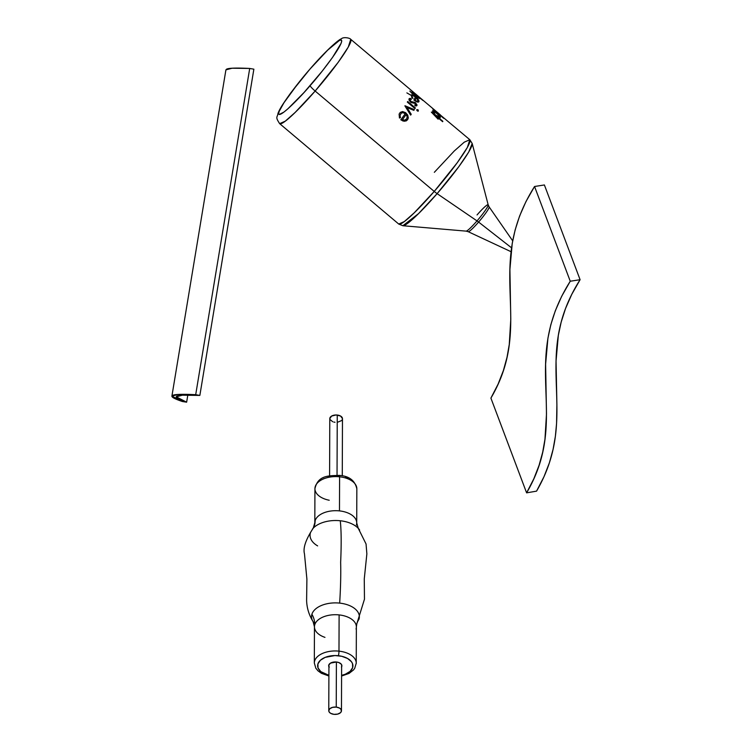 <?xml version="1.0" encoding="UTF-8"?>
<svg xmlns="http://www.w3.org/2000/svg" width="752" height="752" viewBox="0 0 752 752"><rect width="100%" height="100%" fill="white"/><g stroke="black" fill="none" stroke-linecap="round" stroke-linejoin="round"><path stroke-width="1.13" d="M225.91 69.87L232.077 68.225L249.711 68.451L195.699 394.687L178.074 394.462L171.907 396.107L182.379 401.512L186.637 402.188L187.812 395.063L186.637 402.188L182.379 401.512C173.618 398.579 170.347 396.539 172.575 395.402C174.793 394.264 182.501 394.029 195.699 394.687L199.853 395.42L253.866 69.184L249.711 68.451L195.699 394.687L199.853 395.42L182.369 395.195L176.259 396.83L186.637 402.188C169.275 396.37 173.674 394.114 199.853 395.42L253.866 69.184L249.711 68.451C236.513 67.793 228.805 68.028 226.578 69.165L225.91 69.889L171.907 396.107M434.327 172.321L454.293 150.964L464.238 142.175L469.821 139.712L467.359 147.458L457.272 162.686L434.233 191.431L315.154 91.039A6.618 0.874 -139 0 1 310.134 85.653C300.903 96.613 279.02 119.277 278.616 113.552C279.077 106.84 300.988 79.12 310.209 68.836L298.13 83.378L283.955 102.761L279.236 111.221L278.616 113.552L279.218 114.492L283.908 112.104L287.828 108.861L303.977 92.571L322.213 71.12L332.459 57.519L341.117 43.278L341.728 40.937L341.126 39.997L339.34 40.486L327.74 50.083L310.209 68.836A6.618 0.874 -139 0 1 310.256 68.733A6.618 0.874 41 0 0 310.209 68.836C319.45 57.885 341.323 35.212 341.728 40.937C341.267 47.658 319.356 75.369 310.134 85.653A6.618 0.874 41 0 0 315.154 91.039L338.203 62.303L348.279 47.066L350.742 39.32A55.15 6.176 130.1 0 1 315.154 91.039L434.233 191.431A6.618 0.874 41 0 0 437.119 193.649L458.786 166.737L468.703 152.064L472.19 143.491A53.947 6.044 130.1 0 1 437.119 193.649A53.947 6.044 130.1 0 1 402.865 225.732L418.488 213.662L437.119 193.649L477.022 220.9A6.618 0.874 -139 0 1 478.601 222.066A16.234 1.814 130.1 0 1 468.148 231.654M466.005 231.108A17.202 1.927 -49.9 0 0 477.022 220.9L437.119 193.649A6.618 0.874 -139 0 1 434.233 191.431A55.15 6.176 -49.9 0 0 469.821 139.712L436.489 111.785A55.15 6.176 -49.9 0 0 436.254 111.409A55.15 6.176 130.1 0 1 436.489 111.785L440.211 114.783M413.168 91.951L411.842 90.832A55.15 6.176 130.1 0 1 411.87 90.851A55.15 6.176 -49.9 0 0 411.842 90.832A55.15 6.176 130.1 0 1 411.946 90.926L422.69 99.988A55.15 6.176 -49.9 0 0 422.615 99.913A55.15 6.176 -49.9 0 0 422.586 99.894A55.15 6.176 130.1 0 1 422.615 99.913A55.15 6.176 130.1 0 1 422.69 99.988L411.946 90.926A55.15 6.176 -49.9 0 0 411.87 90.851L350.742 39.32C349.953 37.91 343.26 36.716 341.408 38.803C339.519 39.048 327.834 48.438 310.247 68.742L291.137 92.402C280.223 107.489 279.453 109.98 277.996 113.289C277.413 117.81 274.959 116.485 279.65 123.648L285.243 121.185L295.188 112.396L315.154 91.039A55.15 6.176 130.1 0 1 279.65 123.648L398.729 224.04A55.15 6.176 -49.9 0 0 434.233 191.431L414.267 212.788L404.322 221.577L398.729 224.04L402.865 225.732L466.099 231.127A17.202 1.927 -49.9 0 0 477.022 220.9A17.202 1.927 -49.9 0 0 488.198 204.911L489.12 206.885A16.234 1.814 130.1 0 1 478.601 222.066L511.557 247.831L478.601 222.066A16.234 1.814 130.1 0 1 468.205 231.691L511.069 251.713M438.275 117.444L442.843 121.288A55.15 6.176 130.1 0 1 442.665 121.711L431.921 112.65A55.15 6.176 -49.9 0 0 432.109 112.236L433.425 113.355L432.513 110.751L434.496 111.277L439.488 115.667L440.287 117.716L438.275 117.444L440.146 117.82L440.24 116.795L434.496 111.277L432.513 110.751L433.425 113.355L432.109 112.236A55.15 6.176 130.1 0 1 431.921 112.65L442.665 121.711A55.15 6.176 -49.9 0 0 442.843 121.288L438.275 117.444M432.616 108.344L433.124 108.796L432.616 108.344M433.885 109.482L433.124 108.796L433.885 109.482M434.825 110.328L434.336 109.895L434.825 110.328M443.68 118.308L432.936 109.256A55.15 6.176 -49.9 0 0 432.926 109.049L443.671 118.111A55.15 6.176 130.1 0 1 443.68 118.308A55.15 6.176 -49.9 0 0 443.671 118.111L432.926 109.049A55.15 6.176 130.1 0 1 432.936 109.256L443.68 118.308M414.916 93.727L412.152 91.396A55.15 6.176 -49.9 0 0 412.105 91.227L422.85 100.289A55.15 6.176 130.1 0 1 422.897 100.448L418.356 96.632L419.954 98.606L417.98 97.807L412.011 92.863A55.15 6.176 -49.9 0 0 412.077 92.571L418.996 97.845L414.916 93.727L418.45 96.905L418.601 97.798L412.077 92.571A55.15 6.176 130.1 0 1 412.011 92.863L417.98 97.807L419.954 98.606L418.356 96.632L422.897 100.448A55.15 6.176 -49.9 0 0 422.85 100.289L412.105 91.227A55.15 6.176 130.1 0 1 412.152 91.396L414.916 93.727M413.891 100.063A55.15 6.176 -49.9 0 0 415.32 96.914L412.434 95.401L411.974 96.256L413.008 98.399L411.964 97.92L411.156 94.799L414.089 95.551L418.347 99.584L419.071 101.2L418.714 101.981L416.777 101.868L413.891 100.063L417.576 102.103L418.714 101.981L419.071 101.2L417.548 98.568L414.089 95.551L411.156 94.799L411.964 97.92L413.008 98.399L411.974 96.256L412.434 95.401L415.32 96.914A55.15 6.176 130.1 0 1 413.891 100.063M415.264 102.507L417.078 105.007L416.674 105.853L415.16 105.882L414.747 104.923L416.016 104.791L415.687 103.701L410.808 102.319L409.154 100.326L409.088 98.813L410.827 98.427L411.344 99.377L409.953 99.95L411.006 101.605L415.264 102.507L410.799 101.445L409.953 99.95L411.344 99.377L410.827 98.427L409.361 98.503L408.938 99.471L411.137 102.545L415.508 103.513L416.063 104.66L414.747 104.923L415.16 105.882L416.674 105.853L417.078 105.007L415.264 102.507M416.73 109.726L417.952 109.689L418.403 110.958L417.567 111.108L416.749 110.206L418.206 111.136L417.952 109.689L416.73 109.726M414.972 108.57L407.321 102.112A55.15 6.176 -49.9 0 0 407.716 101.473L415.367 107.921A55.15 6.176 130.1 0 1 414.972 108.57A55.15 6.176 -49.9 0 0 415.367 107.921L407.716 101.473A55.15 6.176 130.1 0 1 407.321 102.112L414.972 108.57M410.648 115.112L404.896 105.863A55.15 6.176 -49.9 0 0 404.971 105.759L414.324 109.604A55.15 6.176 130.1 0 1 413.844 110.347L407.02 107.564L411.222 114.276A55.15 6.176 130.1 0 1 410.648 115.112A55.15 6.176 -49.9 0 0 411.222 114.276L407.02 107.564L413.844 110.347A55.15 6.176 -49.9 0 0 414.324 109.604L404.971 105.759A55.15 6.176 130.1 0 1 404.896 105.863L410.648 115.112M400.807 119.784A55.15 6.176 -49.9 0 0 405.281 113.637L402.781 112.64L401.117 113.261L400.055 115.526L400.459 117.622L399.444 118.017L399.115 114.088L400.252 112.386L402.564 111.55L405.629 112.687L407.706 115.084L408.317 117.951L407.603 119.718L406.099 120.959L403.185 121.091L400.807 119.784L404.576 121.269L407.603 119.718L408.317 117.951L407.706 115.084L405.629 112.687L402.564 111.55L400.252 112.386L399.115 114.088L399.444 118.017L400.459 117.622L400.055 115.526L401.117 113.261L402.781 112.64L405.281 113.637A55.15 6.176 130.1 0 1 400.807 119.784M406.794 118.722L404.783 120.16L402.405 119.709A55.15 6.176 -49.9 0 0 406.155 114.52L407.161 116.626L406.794 118.722L407.161 116.626L406.155 114.52A55.15 6.176 130.1 0 1 402.405 119.709L404.783 120.16L406.794 118.722M418.084 100.749L417.022 101.257L415.085 100.364A55.15 6.176 -49.9 0 0 416.251 97.741L418.084 100.749L416.251 97.741A55.15 6.176 130.1 0 1 415.085 100.364L417.022 101.257L418.084 100.749M415.959 94.301L416.815 95.025M413.891 92.571L415.358 93.793M412.895 92.731L411.485 90.654M414.361 94.047L413.591 93.38M417.454 96.322L415.151 94.696M418.62 96.566L419.231 97.177M422.586 99.894L418.018 96.04M412.707 94.132L409.84 91.058M406.87 92.881L410.921 95.231M433.434 111.587L435.323 114.924L439.3 116.964L438.275 114.736L434.477 111.691L433.434 111.587L436.686 113.223L439.441 116.522L438.247 116.898L435.323 114.924L433.434 111.587M433.049 109.002L432.362 108.156M439.685 114.454L437.72 113.044M440.324 114.849L439.243 113.975M434.158 109.895L435.643 111.221M437.373 112.433A55.15 6.176 -49.9 0 0 437.194 112.198A55.15 6.176 130.1 0 1 437.373 112.433L437.843 112.819L437.373 112.433M438.275 113.167L438.961 113.712L438.275 113.167M431.328 112.104L438.134 119.192M489.138 206.922A16.234 1.814 130.1 0 1 478.601 222.066A6.618 0.874 41 0 0 477.022 220.9A17.202 1.927 -49.9 0 0 488.208 204.939A17.202 1.927 -49.9 0 0 477.05 214.94M526.607 492.851L490.906 398.109C535.537 322.082 483.038 268.473 534.55 186.496L570.251 281.229C518.739 363.207 571.238 416.824 526.607 492.851L490.906 398.109L498.097 384.122L503.37 370.576L506.998 357.397L509.264 344.51L510.787 319.346L509.912 269.423L512.225 243.46L515.129 229.971L519.604 216.021L525.977 201.555L534.55 186.496L570.251 281.229L580.093 279.706L544.392 184.964L534.55 186.496L544.392 184.964L580.093 279.706C529.511 359.334 581.898 412.904 536.561 491.141L526.607 492.851L533.798 478.864L539.081 465.309L542.709 452.131L544.965 439.253L546.488 414.089L545.614 364.156L547.926 338.203L550.831 324.704L555.314 310.764L561.678 296.297L570.251 281.229L580.093 279.706L571.774 294.342L565.56 308.442L561.18 322.082L558.332 335.336L556.048 360.969L556.894 404.604L556.565 423.47L555.38 436.292L553.077 449.395L549.374 462.856L543.969 476.749L536.561 491.141L526.607 492.851M312.334 620.25A23.904 13.856 0.2 0 1 311.911 614.243A23.904 13.856 0.2 0 1 339.669 603.113C340.628 587.81 340.957 574.218 340.647 562.336C341.455 543.922 341.323 530.066 340.261 520.76A25.662 14.88 -179.8 0 0 312.447 529.079M335.561 475.819L339.011 475.988A3.309 0.47 96.1 0 1 339.359 475.396A3.309 0.47 96.1 0 1 339.594 476.796A20.953 12.145 0.2 0 1 356.824 489.27M356.222 663.621A20.953 12.145 -179.8 0 0 338.983 651.147A3.309 0.47 96.1 0 1 338.391 655.725A17.644 10.227 0.2 0 1 352.838 664.871A17.644 10.227 0.2 0 1 341.587 675.362L345.347 674.215L350.131 671.348L352.641 667.635L352.519 663.649L351.447 661.732L347.518 658.451L341.718 656.28L334.941 655.556L325.193 657.37L320.418 660.228L317.908 663.941L318.03 667.936L320.784 671.602L328.897 675.315A17.644 10.227 0.2 0 1 318.284 662.982A17.644 10.227 0.2 0 1 338.391 655.725A3.309 0.47 -83.9 0 0 338.983 651.147A20.953 12.145 0.2 0 1 356.241 663.17L354.709 668.321L353.534 669.91L349.078 673.407L341.577 676.039M356.326 526.569A25.662 14.88 -179.8 0 0 340.261 520.76A25.662 14.88 -179.8 0 0 314.825 526.71M329.226 500.249A20.953 12.145 0.2 0 1 314.947 488.217A20.953 12.145 0.2 0 1 339.594 476.796L339.472 510.89L339.594 476.796A3.309 0.47 -83.9 0 0 339.359 475.396C349.154 476.054 354.982 480.537 356.843 488.819A20.953 12.145 -179.8 0 0 339.594 476.796A20.953 12.145 -179.8 0 0 314.928 488.678L314.815 522.772A20.953 12.145 0.2 0 1 315.144 520.647A27.57 22.118 -162.8 0 1 314.336 525.93A27.57 22.118 -162.8 0 1 313.669 527.744A27.57 22.118 17.2 0 0 314.336 525.93A27.57 22.118 17.2 0 0 315.144 520.647A20.953 12.145 0.2 0 1 339.472 510.89A20.953 12.145 0.2 0 1 356.664 521.963M356.034 629.057A20.953 12.145 -179.8 0 0 356.307 625.984A27.57 22.118 -162.8 0 1 356.833 623.784L356.363 626.933A20.953 12.145 -179.8 0 0 339.114 614.91A20.953 12.145 -179.8 0 0 314.787 624.668A27.57 22.118 17.2 0 0 311.911 614.243A23.904 13.856 0.2 0 1 339.669 603.113A23.904 13.856 0.2 0 1 358.977 619.253A27.57 22.118 17.2 0 0 356.833 623.784A27.57 22.118 17.2 0 0 356.307 625.993A20.953 12.145 -179.8 0 0 339.114 614.91L338.983 651.147L339.114 614.91A20.953 12.145 -179.8 0 0 314.787 624.668A20.953 12.145 -179.8 0 0 314.449 626.792L314.327 663.02A20.953 12.145 0.2 0 1 338.983 651.147A20.953 12.145 -179.8 0 0 314.345 662.568M328.925 666.864A6.618 3.835 0.2 0 1 328.652 665.764A6.618 3.835 0.2 0 1 336.445 662.014L338.851 662.568L341.342 664.27L341.887 665.736L341.436 667.203M315.144 520.647A20.953 12.145 0.2 0 1 339.472 510.89A20.953 12.145 0.2 0 1 356.721 522.913A20.953 12.145 0.2 0 1 356.392 525.037M348.138 478.714L345.422 477.464M332.13 476.044L323.191 478.93M359.616 530.01A25.662 14.88 -179.8 0 0 340.261 520.76C341.323 530.066 341.455 543.922 340.647 562.336C340.957 574.218 340.628 587.81 339.669 603.113A23.904 13.856 0.2 0 1 358.977 619.253A27.57 22.118 -162.8 0 0 356.833 623.784L364.466 599.184L364.269 578.908L366.863 553.876L366.055 543.987L358.272 528.346L356.721 522.913L356.843 488.819M329.207 667.306L328.765 665.097L330.504 663.114L336.445 662.014A6.618 3.835 0.2 0 1 341.887 665.811A6.618 3.835 0.2 0 1 341.615 666.911M314.533 623.417A23.904 13.856 0.2 0 1 311.911 614.243A27.57 22.118 -162.8 0 1 314.787 624.668A20.953 12.145 -179.8 0 0 314.515 627.741A20.953 12.145 -179.8 0 0 324.967 637.367M310.463 532.707A25.662 14.88 -179.8 0 0 317.626 545.896M342.273 475.847L342.47 418.676A6.345 3.675 -179.8 0 0 337.253 415.038L337.037 475.236L337.253 415.038A6.345 3.675 -179.8 0 0 329.79 418.629L329.592 475.8M336.398 662.014L336.238 707.106A6.345 3.675 0.2 0 1 341.464 710.743A6.345 3.675 0.2 0 1 334.001 714.344A6.345 3.675 0.2 0 1 328.774 710.706A6.345 3.675 0.2 0 1 336.238 707.106L336.398 662.014M334.001 714.344L330.72 713.366L329.31 712.182L328.774 710.781L329.78 708.722L332.581 707.35L336.238 707.106L339.519 708.083L340.929 709.268L341.361 711.392L340.459 712.717L337.657 714.099L334.001 714.344M329.79 418.704L331.566 416.091L336.012 414.972L340.524 416.016L342.47 418.591M342.367 419.315L342.028 420.011M341.464 420.65L337.479 422.248M335.007 422.267L333.813 422.069M332.704 421.74L329.931 419.419M488.198 204.911L472.19 143.491L469.821 139.712M466.099 231.127L468.205 231.691M411.87 90.851L439.328 114.003M489.12 206.885L512.685 240.837M314.815 522.772L313.217 528.195C305.801 539.475 302.887 548.02 304.466 553.801L306.901 579.125L306.609 600.463C306.835 607.992 308.997 615.051 313.114 621.641L314.449 626.792M356.241 663.17L356.363 626.933M314.327 663.02L315.821 668.19L317.974 670.822L321.386 673.294L328.897 676.001M339.359 475.396C328.699 475.753 318.011 475.142 314.928 488.678M341.624 664.712L341.464 710.743M328.934 664.674L328.774 710.706"/></g></svg>
